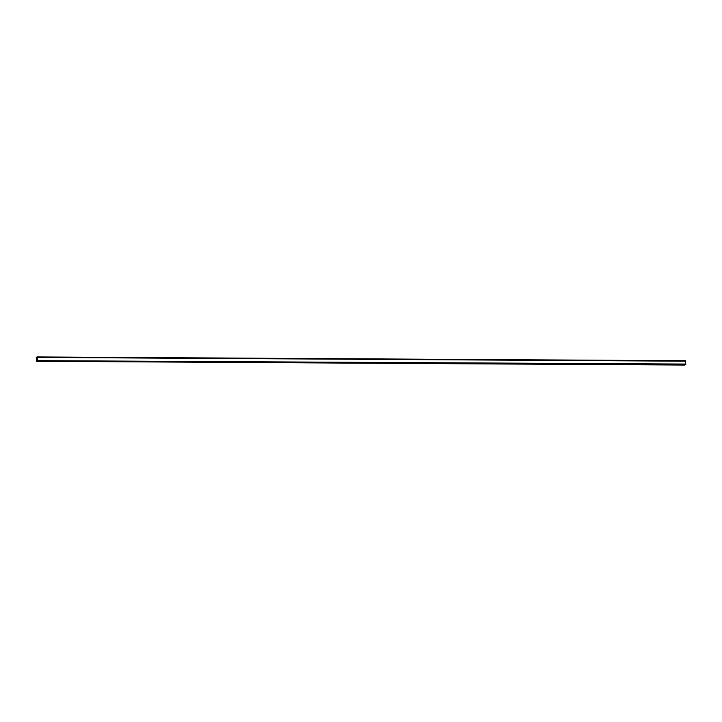 <?xml version="1.0" encoding="UTF-8"?>
<svg xmlns="http://www.w3.org/2000/svg" width="722" height="722" viewBox="0 0 722 722"><rect width="100%" height="100%" fill="white"/><g stroke="black" fill="none" stroke-linecap="round" stroke-linejoin="round"><path stroke-width="1.08" d="M36.308 357.462L37.021 356.939L685.44 360.729L37.021 356.939M685.512 364.79L36.299 361.28L36.696 359.628L37.373 359.845M685.548 364.772L685.44 360.729M37.147 360.991L685.828 364.43M36.299 361.28L684.709 365.052M685.9 364.068L37.427 360.648M37.499 360.296L37.427 357.408L685.828 361.19M685.738 360.892L37.039 356.948M37.309 360.431L36.705 360.422L37.382 360.197L37.039 357.291M37.318 357.552L36.632 357.787L37.318 357.787M36.705 360.422L36.75 359.845M37.336 358.329L36.66 358.572L36.533 357.913M36.109 357.913L36.669 357.2M36.714 358.329L36.632 357.787M36.705 358.473L37.336 358.473M37.373 359.764L36.75 359.764M37.373 359.637L36.696 359.628M37.345 358.572L36.66 358.572"/></g></svg>
